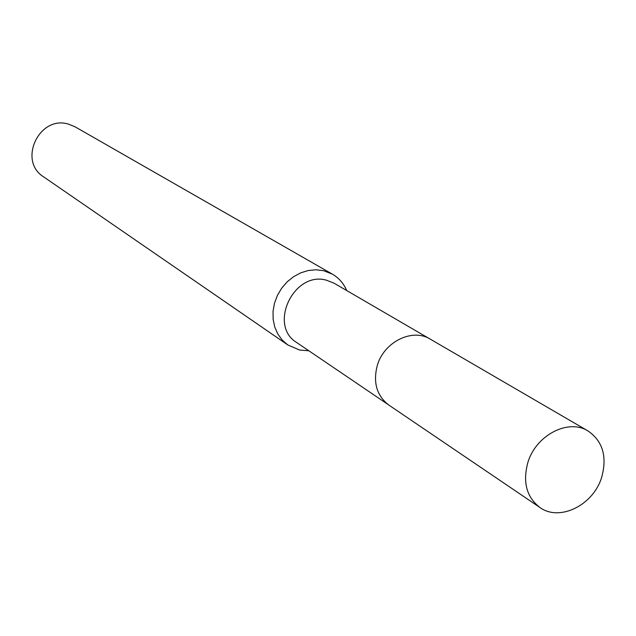 <?xml version="1.0" encoding="UTF-8"?>
<svg xmlns="http://www.w3.org/2000/svg" width="636" height="636" viewBox="0 0 636 636"><rect width="100%" height="100%" fill="white"/><g stroke="black" fill="none" stroke-linecap="round" stroke-linejoin="round"><path stroke-width="0.95" d="M429.117 338.495L334.123 283.227L326.483 280.206C293.832 270.721 267.915 325.37 296.781 342.597L387.737 404.289M346.7 290.549C343.655 283.418 338.893 277.956 332.413 274.164L323.533 270.674L316.06 269.775L308.38 270.491L300.804 272.812L293.641 276.636L287.186 281.827L281.7 288.164L277.407 295.398L274.482 303.237L273.043 311.354L273.146 319.415L274.784 327.103L277.876 334.107L282.305 340.149L287.87 344.99L299.691 350.054L308.826 350.77M332.413 274.164L75.056 126.803L68.354 124.092C39.17 115.044 17.681 160.956 43.59 176.832L287.87 344.99M601.72 477.151C607.308 456.529 602.737 441.13 588.006 430.946C568.282 418.353 535.806 435.223 527.832 462.626C522.577 482.239 526.592 497.185 539.877 507.472C559.648 521.957 593.475 505.103 601.72 477.151M588.006 430.946L430.286 339.147C412.406 327.794 383.818 341.906 377.235 365.652C372.935 382.657 376.79 395.791 388.827 405.06L539.877 507.472"/></g></svg>
